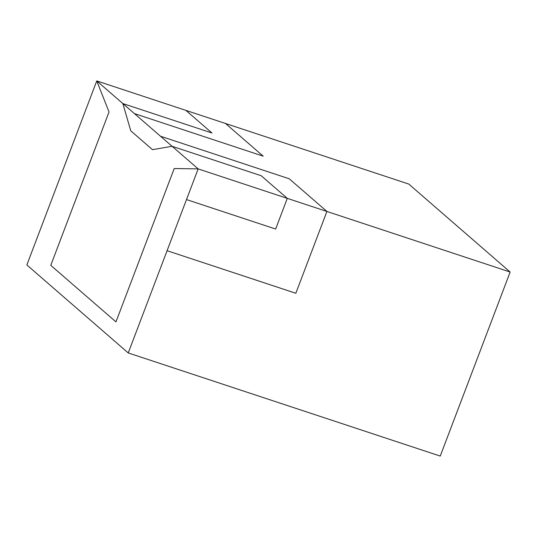 <?xml version="1.0" encoding="UTF-8"?>
<svg xmlns="http://www.w3.org/2000/svg" width="537" height="537" viewBox="0 0 537 537"><rect width="100%" height="100%" fill="white"/><g stroke="black" fill="none" stroke-linecap="round" stroke-linejoin="round"><path stroke-width="0.81" d="M152.495 149.669L130.766 130.82L122.839 103.554L130.766 130.82L152.488 149.675L172.068 146.279L96.754 80.919L26.85 264.963L128.242 352.943L440.239 456.081L510.15 272.037L408.758 184.057L185.909 110.4L211.974 133.008L122.832 103.554L211.974 133.008M128.242 352.943L167.081 250.698L295.84 293.262L326.912 211.464L287.288 198.368L275.642 229.037L186.5 199.576L198.153 168.9L174.216 168.524L115.958 321.891L50.773 265.338L109.038 111.965L96.754 80.919L185.903 110.387M186.5 199.569L167.081 250.698L295.84 293.256L326.905 211.464L510.15 272.037M172.075 146.279L261.217 175.74L287.288 198.368L198.153 168.9L172.075 146.272M326.905 211.464L289.248 178.787L160.489 136.23L289.248 178.787L326.912 211.464M263.177 156.16L225.52 123.483L263.164 156.16L134.425 113.602M198.146 168.9L174.223 168.524L115.958 321.891"/></g></svg>
